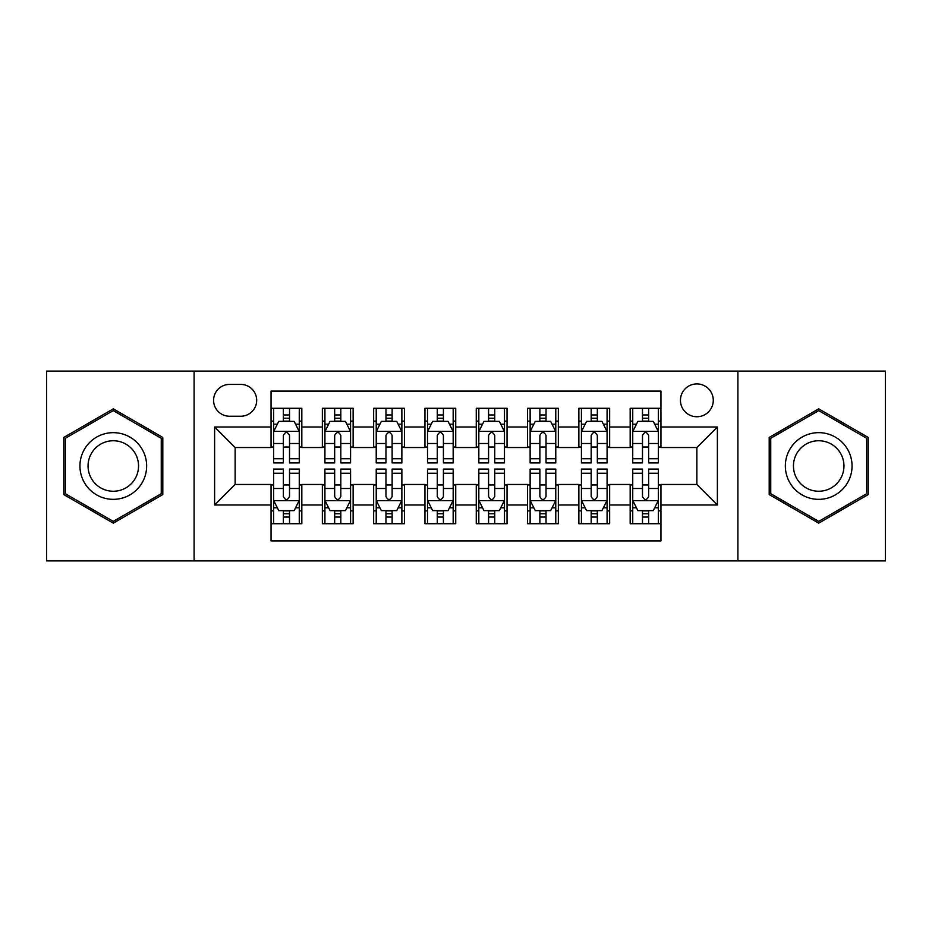 <?xml version="1.0" encoding="UTF-8"?>
<svg xmlns="http://www.w3.org/2000/svg" width="932" height="932" viewBox="0 0 932 932"><rect width="100%" height="100%" fill="white"/><g stroke="black" fill="none" stroke-linecap="round" stroke-linejoin="round"><path stroke-width="1.4" d="M696.868 383.914A16.415 16.415 0 0 0 680.442 400.329A16.415 16.415 0 0 0 696.868 416.744A16.415 16.415 0 0 0 713.283 400.329A16.415 16.415 0 0 0 696.868 383.914M737.899 560.913L885.4 560.913L885.4 371.087L737.899 371.087L737.899 560.913L194.101 560.913L194.101 371.087L46.6 371.087L46.6 560.913L194.101 560.913M660.951 408.286L630.172 408.286L630.172 427.007L609.644 427.007L609.644 447.535L630.172 447.535L630.172 427.007M609.644 427.007L609.644 408.286L578.865 408.286L578.865 427.007L558.35 427.007L558.35 447.535L578.865 447.535L578.865 427.007M558.35 427.007L558.35 408.286L527.559 408.286L527.559 427.007L507.043 427.007L507.043 447.535L527.559 447.535L527.559 427.007M507.043 427.007L507.043 408.286L476.264 408.286L476.264 427.007L455.736 427.007L455.736 447.535L476.264 447.535L476.264 427.007M455.736 427.007L455.736 408.286L424.957 408.286L424.957 427.007L404.441 427.007L404.441 447.535L424.957 447.535L424.957 427.007M404.441 427.007L404.441 408.286L373.65 408.286L373.65 427.007L353.135 427.007L353.135 447.535L373.65 447.535L373.65 427.007M353.135 427.007L353.135 408.286L322.356 408.286L322.356 447.535L301.828 447.535L301.828 408.286L271.049 408.286M271.049 523.714L301.828 523.714L301.828 484.465L322.356 484.465L322.356 523.714L353.135 523.714L353.135 484.465L373.65 484.465L373.65 504.993L353.135 504.993M373.65 504.993L373.65 523.714L404.441 523.714L404.441 484.465L424.957 484.465L424.957 504.993L404.441 504.993M424.957 504.993L424.957 523.714L455.736 523.714L455.736 484.465L476.264 484.465L476.264 504.993L455.736 504.993M476.264 504.993L476.264 523.714L507.043 523.714L507.043 484.465L527.559 484.465L527.559 504.993L507.043 504.993M527.559 504.993L527.559 523.714L558.35 523.714L558.35 484.465L578.865 484.465L578.865 504.993L558.35 504.993M578.865 504.993L578.865 523.714L609.644 523.714L609.644 484.465L630.172 484.465L630.172 504.993L609.644 504.993M229.493 416.231L240.782 416.231A15.902 15.902 0 0 0 256.684 400.329A15.902 15.902 0 0 0 240.782 384.427L229.493 384.427A15.902 15.902 0 0 0 213.591 400.329A15.902 15.902 0 0 0 229.493 416.231M737.899 371.087L194.101 371.087M660.951 427.007L660.951 391.102L271.049 391.102L271.049 447.535L235.132 447.535L235.132 484.465L271.049 484.465L271.049 540.898L660.951 540.898L660.951 484.465L696.868 484.465L696.868 447.535L660.951 447.535L660.951 427.007L717.384 427.007L717.384 504.993L660.951 504.993M271.049 504.993L214.616 504.993L214.616 427.007L271.049 427.007M630.172 504.993L630.172 523.714L660.951 523.714M271.049 421.113L273.612 421.113M283.363 421.113L289.514 421.113M299.265 421.113L301.828 421.113M271.049 447.022L273.612 447.022M283.363 447.022L289.514 447.022M299.265 447.022L301.828 447.022M271.049 484.978L273.612 484.978M283.363 484.978L289.514 484.978M299.265 484.978L301.828 484.978M271.049 510.887L273.612 510.887M283.363 510.887L289.514 510.887M299.265 510.887L301.828 510.887M322.356 447.022L324.918 447.022M334.67 447.022L340.821 447.022M350.572 447.022L353.135 447.022M322.356 421.113L324.918 421.113M334.67 421.113L340.821 421.113M350.572 421.113L353.135 421.113M322.356 484.978L324.918 484.978M334.67 484.978L340.821 484.978M350.572 484.978L353.135 484.978M322.356 510.887L324.918 510.887M334.67 510.887L340.821 510.887M350.572 510.887L353.135 510.887M373.65 484.978L376.225 484.978M385.965 484.978L392.127 484.978M401.867 484.978L404.441 484.978M373.65 510.887L376.225 510.887M385.965 510.887L392.127 510.887M401.867 510.887L404.441 510.887M373.65 421.113L376.225 421.113M385.965 421.113L392.127 421.113M401.867 421.113L404.441 421.113M373.65 447.022L376.225 447.022M385.965 447.022L392.127 447.022M401.867 447.022L404.441 447.022M424.957 484.978L427.52 484.978M437.271 484.978L443.422 484.978M453.173 484.978L455.736 484.978M424.957 510.887L427.52 510.887M437.271 510.887L443.422 510.887M453.173 510.887L455.736 510.887M424.957 421.113L427.52 421.113M437.271 421.113L443.422 421.113M453.173 421.113L455.736 421.113M424.957 447.022L427.52 447.022M437.271 447.022L443.422 447.022M453.173 447.022L455.736 447.022M476.264 484.978L478.827 484.978M488.578 484.978L494.729 484.978M504.48 484.978L507.043 484.978M476.264 510.887L478.827 510.887M488.578 510.887L494.729 510.887M504.48 510.887L507.043 510.887M476.264 421.113L478.827 421.113M488.578 421.113L494.729 421.113M504.48 421.113L507.043 421.113M476.264 447.022L478.827 447.022M488.578 447.022L494.729 447.022M504.48 447.022L507.043 447.022M527.559 484.978L530.133 484.978M539.873 484.978L546.035 484.978M555.775 484.978L558.35 484.978M527.559 510.887L530.133 510.887M539.873 510.887L546.035 510.887M555.775 510.887L558.35 510.887M527.559 421.113L530.133 421.113M539.873 421.113L546.035 421.113M555.775 421.113L558.35 421.113M527.559 447.022L530.133 447.022M539.873 447.022L546.035 447.022M555.775 447.022L558.35 447.022M578.865 484.978L581.428 484.978M591.179 484.978L597.33 484.978M607.082 484.978L609.644 484.978M578.865 510.887L581.428 510.887M591.179 510.887L597.33 510.887M607.082 510.887L609.644 510.887M578.865 421.113L581.428 421.113M591.179 421.113L597.33 421.113M607.082 421.113L609.644 421.113M578.865 447.022L581.428 447.022M591.179 447.022L597.33 447.022M607.082 447.022L609.644 447.022M630.172 484.978L632.735 484.978M642.486 484.978L648.637 484.978M658.388 484.978L660.951 484.978M630.172 510.887L632.735 510.887M642.486 510.887L648.637 510.887M658.388 510.887L660.951 510.887M630.172 421.113L632.735 421.113M642.486 421.113L648.637 421.113M658.388 421.113L660.951 421.113M630.172 447.022L632.735 447.022M642.486 447.022L648.637 447.022M658.388 447.022L660.951 447.022M235.132 447.535L214.616 427.007M235.132 484.465L214.616 504.993M717.384 427.007L696.868 447.535M717.384 504.993L696.868 484.465M113.296 523.167L162.797 494.577L162.797 437.423L113.296 408.833L63.784 437.423L63.784 494.577L113.296 523.167M868.216 437.423L818.704 408.833L769.203 437.423L769.203 494.577L818.704 523.167L868.216 494.577L868.216 437.423M289.514 414.95L283.363 414.95M299.265 458.742L289.514 458.742L289.514 462.924L299.265 462.924L299.265 431.632L294.139 421.369L278.75 421.369L273.612 431.632L273.612 462.924L283.363 462.924L283.363 458.742L273.612 458.742M273.612 431.632L273.612 408.286M299.265 431.632L299.265 408.286M283.363 421.369L283.363 408.286M289.514 408.286L289.514 421.369M289.514 458.742L289.514 435.477C287.464 431.528 285.413 431.528 283.363 435.477L283.363 458.742M283.363 517.05L289.514 517.05M273.612 473.258L283.363 473.258L283.363 469.076L273.612 469.076L273.612 500.368L278.75 510.631L294.139 510.631L299.265 500.368L299.265 469.076L289.514 469.076L289.514 473.258L299.265 473.258M299.265 500.368L299.265 523.714M273.612 500.368L273.612 523.714M289.514 510.631L289.514 523.714M283.363 523.714L283.363 510.631M283.363 473.258L283.363 496.523C285.413 500.472 287.464 500.472 289.514 496.523L289.514 473.258M113.296 432.658A33.342 33.342 0 0 0 79.942 466A33.342 33.342 0 0 0 113.296 499.342A33.342 33.342 0 0 0 146.639 466A33.342 33.342 0 0 0 113.296 432.658M113.296 440.754A25.246 25.246 0 0 0 88.051 466A25.246 25.246 0 0 0 113.296 491.246A25.246 25.246 0 0 0 138.542 466A25.246 25.246 0 0 0 113.296 440.754M161.259 493.692L113.296 521.384L65.322 493.692L65.322 438.308L113.296 410.616L161.259 438.308L161.259 493.692M789.823 449.329A33.342 33.342 0 0 0 802.033 494.88A33.342 33.342 0 0 0 847.584 482.671A33.342 33.342 0 0 0 835.375 437.12A33.342 33.342 0 0 0 789.823 449.329M796.837 453.371A25.246 25.246 0 0 0 806.087 487.867A25.246 25.246 0 0 0 840.571 478.629A25.246 25.246 0 0 0 831.332 444.133A25.246 25.246 0 0 0 796.837 453.371M866.678 438.308L866.678 493.692L818.704 521.384L770.741 493.692L770.741 438.308L818.704 410.616L866.678 438.308M340.821 414.95L334.67 414.95M350.572 458.742L340.821 458.742L340.821 462.924L350.572 462.924L350.572 431.632L345.434 421.369L330.045 421.369L324.918 431.632L324.918 462.924L334.67 462.924L334.67 458.742L324.918 458.742M324.918 431.632L324.918 408.286M350.572 431.632L350.572 408.286M334.67 421.369L334.67 408.286M340.821 408.286L340.821 421.369M340.821 458.742L340.821 435.477C338.77 431.528 336.72 431.528 334.67 435.477L334.67 458.742M392.127 414.95L385.965 414.95M401.867 458.742L392.127 458.742L392.127 462.924L401.867 462.924L401.867 431.632L396.741 421.369L381.351 421.369L376.225 431.632L376.225 462.924L385.965 462.924L385.965 458.742L376.225 458.742M376.225 431.632L376.225 408.286M401.867 431.632L401.867 408.286M385.965 421.369L385.965 408.286M392.127 408.286L392.127 421.369M392.127 458.742L392.127 435.477C390.077 431.528 388.027 431.528 385.965 435.477L385.965 458.742M443.422 414.95L437.271 414.95M453.173 458.742L443.422 458.742L443.422 462.924L453.173 462.924L453.173 431.632L448.047 421.369L432.658 421.369L427.52 431.632L427.52 462.924L437.271 462.924L437.271 458.742L427.52 458.742M427.52 431.632L427.52 408.286M453.173 431.632L453.173 408.286M437.271 421.369L437.271 408.286M443.422 408.286L443.422 421.369M443.422 458.742L443.422 435.477C441.372 431.528 439.322 431.528 437.271 435.477L437.271 458.742M494.729 414.95L488.578 414.95M504.48 458.742L494.729 458.742L494.729 462.924L504.48 462.924L504.48 431.632L499.342 421.369L483.953 421.369L478.827 431.632L478.827 462.924L488.578 462.924L488.578 458.742L478.827 458.742M478.827 431.632L478.827 408.286M504.48 431.632L504.48 408.286M488.578 421.369L488.578 408.286M494.729 408.286L494.729 421.369M494.729 458.742L494.729 435.477C492.678 431.528 490.628 431.528 488.578 435.477L488.578 458.742M334.67 517.05L340.821 517.05M324.918 473.258L334.67 473.258L334.67 469.076L324.918 469.076L324.918 500.368L330.045 510.631L345.434 510.631L350.572 500.368L350.572 469.076L340.821 469.076L340.821 473.258L350.572 473.258M350.572 500.368L350.572 523.714M324.918 500.368L324.918 523.714M340.821 510.631L340.821 523.714M334.67 523.714L334.67 510.631M334.67 473.258L334.67 496.523C336.72 500.472 338.77 500.472 340.821 496.523L340.821 473.258M385.965 517.05L392.127 517.05M376.225 473.258L385.965 473.258L385.965 469.076L376.225 469.076L376.225 500.368L381.351 510.631L396.741 510.631L401.867 500.368L401.867 469.076L392.127 469.076L392.127 473.258L401.867 473.258M401.867 500.368L401.867 523.714M376.225 500.368L376.225 523.714M392.127 510.631L392.127 523.714M385.965 523.714L385.965 510.631M385.965 473.258L385.965 496.523C388.015 500.472 390.065 500.472 392.127 496.523L392.127 473.258M437.271 517.05L443.422 517.05M427.52 473.258L437.271 473.258L437.271 469.076L427.52 469.076L427.52 500.368L432.658 510.631L448.047 510.631L453.173 500.368L453.173 469.076L443.422 469.076L443.422 473.258L453.173 473.258M453.173 500.368L453.173 523.714M427.52 500.368L427.52 523.714M443.422 510.631L443.422 523.714M437.271 523.714L437.271 510.631M437.271 473.258L437.271 496.523C439.322 500.472 441.372 500.472 443.422 496.523L443.422 473.258M488.578 517.05L494.729 517.05M478.827 473.258L488.578 473.258L488.578 469.076L478.827 469.076L478.827 500.368L483.953 510.631L499.342 510.631L504.48 500.368L504.48 469.076L494.729 469.076L494.729 473.258L504.48 473.258M504.48 500.368L504.48 523.714M478.827 500.368L478.827 523.714M494.729 510.631L494.729 523.714M488.578 523.714L488.578 510.631M488.578 473.258L488.578 496.523C490.628 500.472 492.678 500.472 494.729 496.523L494.729 473.258M546.035 414.95L539.873 414.95M555.775 458.742L546.035 458.742L546.035 462.924L555.775 462.924L555.775 431.632L550.649 421.369L535.259 421.369L530.133 431.632L530.133 462.924L539.873 462.924L539.873 458.742L530.133 458.742M530.133 431.632L530.133 408.286M555.775 431.632L555.775 408.286M539.873 421.369L539.873 408.286M546.035 408.286L546.035 421.369M546.035 458.742L546.035 435.477C543.985 431.528 541.935 431.528 539.873 435.477L539.873 458.742M539.873 517.05L546.035 517.05M530.133 473.258L539.873 473.258L539.873 469.076L530.133 469.076L530.133 500.368L535.259 510.631L550.649 510.631L555.775 500.368L555.775 469.076L546.035 469.076L546.035 473.258L555.775 473.258M555.775 500.368L555.775 523.714M530.133 500.368L530.133 523.714M546.035 510.631L546.035 523.714M539.873 523.714L539.873 510.631M539.873 473.258L539.873 496.523C541.923 500.472 543.973 500.472 546.035 496.523L546.035 473.258M597.33 414.95L591.179 414.95M607.082 458.742L597.33 458.742L597.33 462.924L607.082 462.924L607.082 431.632L601.956 421.369L586.566 421.369L581.428 431.632L581.428 462.924L591.179 462.924L591.179 458.742L581.428 458.742M581.428 431.632L581.428 408.286M607.082 431.632L607.082 408.286M591.179 421.369L591.179 408.286M597.33 408.286L597.33 421.369M597.33 458.742L597.33 435.477C595.28 431.528 593.23 431.528 591.179 435.477L591.179 458.742M591.179 517.05L597.33 517.05M581.428 473.258L591.179 473.258L591.179 469.076L581.428 469.076L581.428 500.368L586.566 510.631L601.956 510.631L607.082 500.368L607.082 469.076L597.33 469.076L597.33 473.258L607.082 473.258M607.082 500.368L607.082 523.714M581.428 500.368L581.428 523.714M597.33 510.631L597.33 523.714M591.179 523.714L591.179 510.631M591.179 473.258L591.179 496.523C593.23 500.472 595.28 500.472 597.33 496.523L597.33 473.258M648.637 414.95L642.486 414.95M658.388 458.742L648.637 458.742L648.637 462.924L658.388 462.924L658.388 431.632L653.25 421.369L637.861 421.369L632.735 431.632L632.735 462.924L642.486 462.924L642.486 458.742L632.735 458.742M632.735 431.632L632.735 408.286M658.388 431.632L658.388 408.286M642.486 421.369L642.486 408.286M648.637 408.286L648.637 421.369M648.637 458.742L648.637 435.477C646.587 431.528 644.536 431.528 642.486 435.477L642.486 458.742M642.486 517.05L648.637 517.05M632.735 473.258L642.486 473.258L642.486 469.076L632.735 469.076L632.735 500.368L637.861 510.631L653.25 510.631L658.388 500.368L658.388 469.076L648.637 469.076L648.637 473.258L658.388 473.258M658.388 500.368L658.388 523.714M632.735 500.368L632.735 523.714M648.637 510.631L648.637 523.714M642.486 523.714L642.486 510.631M642.486 473.258L642.486 496.523C644.536 500.472 646.587 500.472 648.637 496.523L648.637 473.258M322.356 504.993L301.828 504.993M322.356 427.007L301.828 427.007M299.137 431.376L273.74 431.376M273.612 424.188L277.328 424.188M295.549 424.188L299.265 424.188M283.363 443.515L273.612 443.515M299.265 443.515L289.514 443.515M289.514 418.223L283.363 418.223M273.74 500.624L299.137 500.624M299.265 507.812L295.549 507.812M277.328 507.812L273.612 507.812M289.514 488.485L299.265 488.485M273.612 488.485L283.363 488.485M283.363 513.777L289.514 513.777M350.444 431.376L325.047 431.376M324.918 424.188L328.635 424.188M346.855 424.188L350.572 424.188M334.67 443.515L324.918 443.515M350.572 443.515L340.821 443.515M340.821 418.223L334.67 418.223M401.739 431.376L376.353 431.376M376.225 424.188L379.941 424.188M398.15 424.188L401.867 424.188M385.965 443.515L376.225 443.515M401.867 443.515L392.127 443.515M392.127 418.223L385.965 418.223M453.045 431.376L427.648 431.376M427.52 424.188L431.236 424.188M449.457 424.188L453.173 424.188M437.271 443.515L427.52 443.515M453.173 443.515L443.422 443.515M443.422 418.223L437.271 418.223M504.352 431.376L478.955 431.376M478.827 424.188L482.543 424.188M500.764 424.188L504.48 424.188M488.578 443.515L478.827 443.515M504.48 443.515L494.729 443.515M494.729 418.223L488.578 418.223M325.047 500.624L350.444 500.624M350.572 507.812L346.855 507.812M328.635 507.812L324.918 507.812M340.821 488.485L350.572 488.485M324.918 488.485L334.67 488.485M334.67 513.777L340.821 513.777M376.353 500.624L401.739 500.624M401.867 507.812L398.15 507.812M379.941 507.812L376.225 507.812M392.127 488.485L401.867 488.485M376.225 488.485L385.965 488.485M385.965 513.777L392.127 513.777M427.648 500.624L453.045 500.624M453.173 507.812L449.457 507.812M431.236 507.812L427.52 507.812M443.422 488.485L453.173 488.485M427.52 488.485L437.271 488.485M437.271 513.777L443.422 513.777M478.955 500.624L504.352 500.624M504.48 507.812L500.764 507.812M482.543 507.812L478.827 507.812M494.729 488.485L504.48 488.485M478.827 488.485L488.578 488.485M488.578 513.777L494.729 513.777M555.647 431.376L530.261 431.376M530.133 424.188L533.85 424.188M552.059 424.188L555.775 424.188M539.873 443.515L530.133 443.515M555.775 443.515L546.035 443.515M546.035 418.223L539.873 418.223M530.261 500.624L555.647 500.624M555.775 507.812L552.059 507.812M533.85 507.812L530.133 507.812M546.035 488.485L555.775 488.485M530.133 488.485L539.873 488.485M539.873 513.777L546.035 513.777M606.953 431.376L581.556 431.376M581.428 424.188L585.145 424.188M603.365 424.188L607.082 424.188M591.179 443.515L581.428 443.515M607.082 443.515L597.33 443.515M597.33 418.223L591.179 418.223M581.556 500.624L606.953 500.624M607.082 507.812L603.365 507.812M585.145 507.812L581.428 507.812M597.33 488.485L607.082 488.485M581.428 488.485L591.179 488.485M591.179 513.777L597.33 513.777M658.26 431.376L632.863 431.376M632.735 424.188L636.451 424.188M654.672 424.188L658.388 424.188M642.486 443.515L632.735 443.515M658.388 443.515L648.637 443.515M648.637 418.223L642.486 418.223M632.863 500.624L658.26 500.624M658.388 507.812L654.672 507.812M636.451 507.812L632.735 507.812M648.637 488.485L658.388 488.485M632.735 488.485L642.486 488.485M642.486 513.777L648.637 513.777"/></g></svg>
